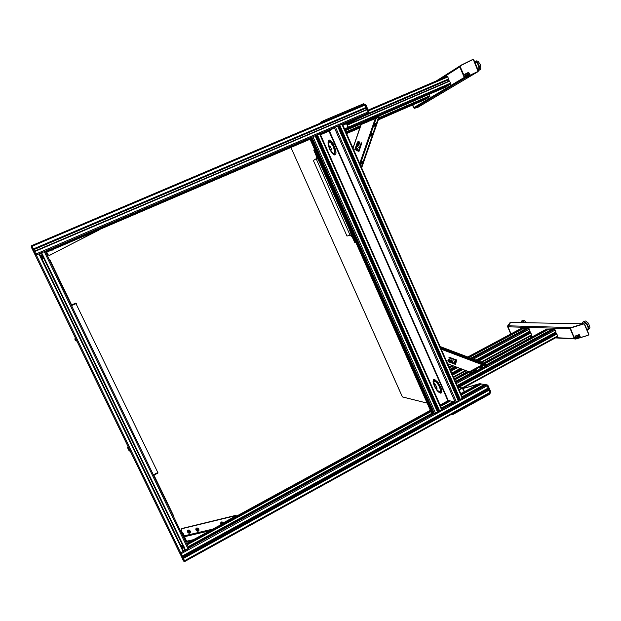 <?xml version="1.0" encoding="UTF-8"?>
<svg xmlns="http://www.w3.org/2000/svg" width="621" height="621" viewBox="0 0 621 621"><rect width="100%" height="100%" fill="white"/><g stroke="black" fill="none" stroke-linecap="round" stroke-linejoin="round"><path stroke-width="0.93" d="M479.164 383.708L487.112 384.888L490.396 392.806M485.56 384.733L479.334 383.623L460.805 393.706L479.218 383.638L480.786 384.376M481.446 384.026L484.481 384.5L484.885 385.09M180.727 552.853L181.153 553.73L180.727 552.853L179.694 553.094L35.374 255.487L36.321 254.998L35.863 254.051L36.328 254.99L180.727 552.853L183.412 551.269L181.371 548.242L181.278 546.86L41.553 258.383L40.52 257.482L40.528 256.271L40.559 257.552M462.707 398.038L486.717 384.88L488.417 388.141L182.38 556.261L183.164 557.875L488.432 389.941M488.44 389.941L183.164 557.875L184.856 561.361L181.153 553.73L183.179 557.906M487.532 388.614L488.246 390.042M488.347 389.903L489.294 389.941L490.334 392.891L184.639 561.5L184.321 560.864L183.544 561.035L179.997 553.14M487.71 385.082L486.717 384.88L490.365 392.852L184.841 561.337M31.772 245.598L32.191 246.467L31.772 245.598L364.62 104.336L366.32 107.317L365.676 108.101L366.398 109.622L365.738 107.945M33.394 248.959L35.863 254.051L32.191 246.467L33.394 248.959L366.289 107.247M365.427 108.077L366.149 109.77M365.753 107.938L33.604 249.37L34.504 251.233L367.065 109.374L368.47 112.424L367.562 113.496L342.497 124.231M366.747 113.845L364.511 115.545L342.776 124.86M363.72 115.886L362.858 116.655M448.23 400.413L455.309 402.16L458.461 400.592L337.715 126.024L458.438 400.576M329.425 131.023L334.447 127.445L337.715 126.024M337.793 126.203L339.26 125.551M458.143 399.901L459.548 399.241M458.368 400.413L462.684 398.045M339.26 125.395L342.404 124.068M445.226 87.243L376.179 117.307M368.191 110.064L447.337 76.267L448.867 79.247L365.195 115.141M447.834 79.744L448.486 81.335M347.457 124.674L449.542 80.877L450.776 83.641L449.689 84.704L377.824 115.638M448.75 85.116L446.15 86.839L377.754 116.298M424.935 99.492L378.298 119.931M429.196 94.47L429.887 96.472L428.925 97.225L378.639 118.937M428.079 97.59L425.765 99.135L378.414 119.589M526.849 328.835L523.643 328.338M522.944 328.703L521.461 328.315M481.795 362.284L531.739 335.425L530.776 332.709L478.015 360.855L530.481 332.677M529.853 333.011L529.224 331.723M530.14 331.234L476.198 360.164L530.132 331.241L529.076 328.734L527.594 328.431L471.564 358.418L527.625 328.431M552.434 329.704L552.085 329.215L548.863 329.146M548.079 329.557L546.426 329.13M557.728 336.598L462.955 388.156L557.705 336.629L556.89 334.028L556.315 333.764M555.671 334.106L555.003 332.763M556.02 332.212L457.304 385.726L556.005 332.227L554.91 329.58L553.264 329.254L486.313 365.451L553.295 329.254M181.34 548.157L182.225 548.824M44.231 251.614L187.992 548.871L188.761 548.118L45.24 251.257L41.297 252.941L42.5 255.425L43.439 256.124L43.524 257.536L183.156 546.006L184.134 546.829L184.103 547.963L184.049 546.682M181.006 546.294L181.743 545.455L182.838 545.308M183.195 546.038L43.517 257.474L183.156 545.999M184.872 549.554L183.063 550.548M41.374 253.096L39.402 253.942M42.244 258.592L41.623 258.522M40.722 257.8L40.466 257.024M43.594 257.676L43.315 258.088M43.136 255.868L43.532 256.341M41.297 252.887L42.484 255.386L41.297 252.887M40.528 256.287L39.333 253.795L41.297 252.933L36.321 254.998M187.992 548.871L185.237 550.284L184.041 547.831M436.742 409.782L437.696 411.933L435.989 408.773L436.105 407.718L437.083 407.826L436.974 408.882L435.996 408.812M442.028 409.379L320.048 133.631L442.098 409.441L439.016 411.048L437.246 407.073L438.379 407.865L438.069 408.905L439.024 411.048L437.626 411.777M435.507 406.988L435.942 406.84M436.105 406.825L436.641 406.949M318.713 138.98L317.944 137.225L318.891 137.955L318.713 138.98M317.168 139.888L435.934 407.958L315.297 135.611L311.168 137.66M316.826 134.998L315.305 135.665L316.927 134.928L317.944 137.225M442.028 409.363L455.201 402.144L334.315 127.53L316.927 134.928M316.85 135.145L315.367 135.805M438.814 410.582L437.401 411.257M437.696 411.933L434.987 413.462L433.411 413.213M311.222 137.8L309.817 138.677M433.179 412.693L431.393 412.577M71.679 304.958L49.758 259.617L49.354 259.764M153.954 475.166L173.507 515.624L173.189 515.911M478.154 384.236L463.119 388.482L478.123 384.112M478.31 384.151L464.671 391.595M461.232 393.473L461.791 393.171M461.558 393.124L462.102 393M316.694 138.196L317.75 138.46L317.595 139.5M317.486 139.554L316.5 139.158L316.764 138.149L317.805 138.452L317.486 139.554M316.205 137.699L318.076 138.009L318.022 140.067M316.33 137.971L317.347 137.668L318.2 138.39L318.154 139.492L317.238 140.02M183.28 546.651L182.815 547.8L181.774 547.474M182.186 546.364L183.319 546.736L182.768 547.869L181.751 547.435L182.186 546.364M183.925 546.519L183.079 548.359L181.285 547.955M181.13 546.565L182.264 545.417L182.97 545.572M183.684 546.464L183.669 547.559L182.799 548.304L181.736 548.133L181.285 547.404M181.301 546.907L182 545.983L183.117 545.913M182.209 545.308L181.386 546.131M436.679 407.562L437.145 408.486L436.322 409.037M435.593 407.174L436.672 406.949L437.541 407.648L437.533 408.851L436.579 409.689M435.756 407.547L436.842 407.19L437.557 407.958L437.246 409.146L436.299 409.449M41.25 257.335L41.7 256.186L42.888 256.628M42.438 257.754L41.242 257.327L41.607 256.217L42.872 256.605L42.438 257.754M40.613 257.614L40.582 256.395L41.77 255.394L43.594 256.551M43.548 257.583L42.306 258.623L41.576 258.429M40.815 257.505L40.722 256.644L41.483 255.774L43.307 256.434L43.392 257.296L42.639 258.157L40.815 257.505M488.129 389.794L487.741 388.505M490.776 391.828L490.264 392.914M364.62 104.336L368.47 112.789L362.905 116.632L368.695 112.797L368.882 111.966M526.577 322.726L524.163 320.18L522.16 320.583M588.739 329.114L589.616 328.587L589.95 327.236L588.444 323.262L585.766 320.964L583.523 321.515M479.156 70.142L480.289 69.575L480.794 68.326L480.18 64.196L478.046 61.3L476.703 60.889L475.484 61.471M510.113 322.563L510.718 322.415L507.838 326.242L511.005 333.888M507.644 326.002L510.532 322.369M507.621 326.103L507.714 326.809L507.691 325.901L510.408 322.415L583.787 323.774M575.349 339.058L574.34 338.6L570.156 328.664L570.947 327.546L570.148 328.664L575.069 338.981L588.118 335.387L588.863 334.308M583.049 323.828L584.175 323.898M575.178 339.058L574.27 338.569L570.14 328.105L583.01 323.828M584.648 324.247L583.282 323.844L584.648 324.247M583.049 323.836L571.188 327.554L570.52 328.672L571.188 327.554L507.962 325.815L507.699 326.801L510.796 333.997L507.574 326.289L510.136 322.478M580.146 336.598L575.714 337.715M579.998 336.761L575.698 337.731L580.022 336.714M579.719 335.666L577.468 336.714L576.901 335.713L575.488 336.108L575.698 336.83L576.598 336.877L575.589 337.242L575.007 336.077L579.269 334.603L577.662 335.573L577.972 336.178L579.719 335.666M579.471 334.882L577.662 335.487M576.591 336.939L575.488 337.265L575.007 335.969M579.929 335.922L577.507 336.667L576.909 335.666L575.45 336.124M584.454 324.41L588.669 334.478L588.103 335.379L575.954 339.019L574.627 338.895L570.614 328.649M588.017 335.247L575.977 339.012M412.763 105.042L414.424 108.217L418.197 107.13L414.191 108.318L412.546 105.135L414.191 108.318M465.665 77.749L414.541 108.233L418.119 107.177L477.363 72.036L464.655 77.858L459.734 66.812L460.378 65.616M414.292 108.333L418.127 107.169M472.791 59.461L473.761 59.81L472.441 59.802L473.544 59.996L478.007 71.159L477.386 72.02L465.634 77.765L464.26 77.446L465.098 77.889M460.177 65.772L459.812 66.874L460.503 65.539M477.44 71.71L464.997 77.516L460.192 66.633L460.735 65.399L460.045 66.61L465.028 77.71L477.588 71.904L478.263 70.592L473.544 59.996M469.67 74.489L465.61 76.406L469.67 74.489M465.719 76.453L469.748 74.054M469.36 73.301L467.186 74.784L466.588 73.728L465.222 74.38L465.478 75.157L466.355 75.087L465.362 75.677L464.772 74.504L468.917 72.16M465.377 75.669L464.935 74.109L468.886 72.16L467.349 73.363L467.768 74.093M467.202 74.776L466.573 73.728M478.03 70.685L478.294 71.151L477.658 71.865L465.696 77.734M465.742 77.431L465.214 77.873M429.755 96.729L378.701 118.751L429.903 96.76M429.887 96.41L429.522 96.868M426.736 98.553L426.348 98.786M444.527 87.825L444.077 88.058M448.036 85.706L447.601 85.97M546.387 329.13L546.915 329.045M550.711 329.169L551.246 329.184M528.665 328.33L472.224 358.666M528.362 328.455L528.991 328.649M481.811 362.291L531.832 335.41M531.824 335.286L531.475 335.55M524.427 328.33L524.908 328.346M464.516 391.68L462.567 387.853L458.973 389.53M459.144 389.926L462.435 388.272L464.151 391.882M346.929 123.478L348.474 127.623L344.81 129.494M344.624 129.075L348.047 127.491L346.534 123.649M364.17 104.53L363.875 103.715L363.293 103.886L323.168 120.893L318.876 123.75M363.06 103.979L363.432 104.848L364.216 104.623M321.926 122.593L323.557 121.77L323.168 120.893M450.427 414.882L452.748 414.58L489.464 394.319L490.085 393.784L489.806 393.163M483.177 364.325L482.354 364.752L482.851 365.342L486.282 365.42L485.971 366.576L486.569 366.072L486.305 365.544M475.329 372.328L475.081 371.762L473.474 372.243L473.722 372.81L475.088 372.453L485.971 366.576M486.328 364.154L485.839 363.821L485.645 364.418L486.235 364.76L482.827 364.193L482.354 364.752L441.283 349.235M467.652 358.107L470.524 359.124L467.652 358.107M441.764 348.319L444.667 349.351L441.764 348.319M476.563 361.476L479.435 362.493L476.563 361.476M455.558 363.704L455.364 364.38L448.362 361.756L447.78 360.91L455.558 363.704L447.803 360.863M455.224 364.325L455.294 363.665L454.502 364.061L455.24 363.65M454.176 362.237L454.285 361.554L455.643 361.903L455.938 360.436L453.439 359.551L452.554 361.616L448.222 359.994L448.478 359.342L451.591 360.475L452.104 359.194L448.952 357.812L449.006 357.207L456.621 359.97L456.008 362.835L454.176 362.237M452.367 361.554L453.485 359.543M455.713 362.811L456.35 359.939L449.061 357.168M447.679 363.805L470.182 372.367L473.722 372.81M468.987 371.769L473.474 372.243M359.738 163.486L375.332 118.487L376.124 118.603L378.523 116.585L378.461 117.524L379.043 117.78L379.183 116.919L378.616 116.694M362.097 161.413L361.996 162.95L360.972 164.441L361.306 162.562L362.315 161.522M375.278 123.369L375.309 124.534L374.137 126.374L374.494 124.511L375.511 123.463M371.886 133.166L371.917 134.33L370.745 136.17L371.102 134.299L372.111 133.259M378.018 116.08L377.801 115.475L377.056 115.739L377.32 116.344L378.065 116.088L373.85 119.123M365.645 122.663L361.298 124.534L362.159 123.432L365.893 121.266L365.629 120.66L361.43 123.447L352.953 148.031M355.429 149.925L354.77 149.669L357.44 142.015L358.286 141.425L355.429 149.925L358.247 141.417M356.881 148.466L357.541 148.613L357.16 150.096L358.573 150.593L359.512 147.837L357.51 146.68L359.124 142.007L359.784 142.271L358.627 145.656L359.838 146.315L361.243 142.931L361.81 142.977L359.008 151.377L356.299 150.523L356.881 148.466M358.387 150.662L356.951 150.212L357.153 148.349M359.893 146.331L358.418 145.772L359.396 141.914M358.791 151.501L361.507 142.838M362.268 162.12L361.476 163.96M375.441 124.091L374.657 125.877M372.049 133.88L371.265 135.681M221.037 524.59L221.55 523.79L220.789 524.729M235.972 516.439L234.823 516.548L235.794 516.532M236.842 515.966L235.491 515.469L235.134 515.826L236.376 516.222M182.613 533.183L181.06 529.791L182.015 528.463L181.379 528.929M184.996 537.902L186.696 541.202L185.749 540.837L182.023 533.245L181.666 533.439M184.592 536.164L184.414 535.799M185.656 541.683L191.322 540.813M47.126 255.146L47.514 254.975L46.971 253.834L46.443 253.733M99.647 229.436L49.967 255.138L48.391 255.107L46.955 252.506M99.686 229.739L100.144 229.227M433.831 381.115L435.383 381.247L438.178 384.368L440.227 388.692L440.561 390.423L439.87 391.96L437.277 390.283L434.553 385.928L433.567 382.086L433.955 381.03L434.847 380.96M402.835 397.044L427.186 403.13M402.361 396.835L290.97 147.456L402.377 396.881L427.155 403.076M221.728 522.703L221.922 523.588M221.286 523.969L221.456 522.812L222.776 523.123M196.888 528.673L197.261 529.744L198.278 530.202M198.161 529.503L198.215 530.396L197.416 530.722L196.321 529.271L197.175 528.681L198.161 529.503M188.458 530.699L188.815 531.755L189.816 532.213M189.7 531.522L189.754 532.414L188.963 532.74L187.876 531.289L188.582 530.691L189.7 531.522M332.095 152.409L329.937 148.846L328.688 144.654M328.851 142.209L329.433 141.697M334.214 153.604L333.601 153.581M332.74 145.066L331.148 142.822L329.697 141.86L328.734 142.403L328.532 144.507L328.897 142.209L330.426 142.31L333.407 146.603L334.688 151.966L333.896 153.534L332.561 153.022L333.663 153.573L334.618 152.913L334.308 148.83M333.982 153.534L334.618 153.131M335.526 154.683L333.368 154.303L331.971 153.092L329.526 149.063L328.012 142.411L328.431 140.641L329.604 140.074L331.249 141.114L333.073 143.505L335.759 150.127L336.054 152.976L335.526 154.683L334.486 154.978L333.104 154.14M436.982 389.709L434.809 386.153L433.699 382.412M433.823 381.348L434.25 380.867M440.165 391.851L439.59 391.867M437.51 383.398L434.778 381.022L433.986 381.154L433.613 382.272M436.99 389.91L438.868 391.626L440.188 391.649L440.53 390.353L439.901 387.745M439.94 391.797L440.452 391.44M434.7 380.914L434.18 381.03M441.515 392.821L438.837 392.231L437.223 390.733L434.203 385.897L433.039 381.356L433.318 379.796L434.366 379.307L438.061 382.412L441.298 388.536L441.865 391.199L441.515 392.821L440.677 393.147L439.233 392.48M162.267 517.06L163.331 519.249M165.023 522.735L166.086 524.924M40.07 265.082L41.172 267.34M37.128 259.011L38.23 261.278M75.382 338.624L74.784 338.88L75.094 339.54M75.529 340.727L74.784 338.887M128.236 447.33L127.553 447.671L128.563 449.565M128.454 449.534L127.553 447.663M128.671 448.238L128.314 447.042M157.858 473.148L157.625 472.659L153.348 474.863L157.804 472.511L76.018 303.63L158.076 472.969L153.589 475.352M76.274 303.514L75.778 303.118L76.243 303.56M130.557 451.661L128.85 448.145M129.789 451.102L128.935 450.768L128.803 449.068L129.913 451.071M77.159 341.558L75.428 337.995M76.375 340.976L75.451 340.518L75.374 338.911L76.507 340.952M351.517 236.686L352.045 236.523M351.525 236.717L350.725 234.901M463.103 388.459L478.255 384.182M36.08 255.099L35.614 254.152L34.9 254.525L31.213 246.925L31.345 245.807L31.904 246.374M31.229 246.948L31.943 246.576L31.524 245.706M35.793 255.239L34.9 254.525M180.152 554.025L180.921 553.854L180.494 552.969M184.616 561.462L183.544 561.027M480.196 383.638L479.334 383.623M487.943 385.307L180.921 553.854L184.321 560.864L490.574 392.022L487.959 385.431M364.682 104.312L365.505 104.902L368.579 112.867L342.427 124.06L462.715 398.061M365.878 104.763L364.9 104.227M368.882 111.656L365.722 104.809L31.857 246.397L35.614 254.152L368.672 111.726L368.61 112.836L342.443 124.037M524.473 322.687L522.548 321.034L521.182 321.608M525.141 322.703L522.463 320.568L521.43 321.119L520.918 322.617M585.463 326.126L585.805 326.949M587 329.782L587.986 329.052L588.157 327.671L586.635 324.084L583.88 321.95L582.777 322.097L582.226 322.959M586.946 329.666L588.312 329.332L588.755 327.841L586.861 323.386L583.81 321.484L582.591 322.19L582.04 323.813M476.167 65.539L476.54 66.416M478.193 70.359L478.985 68.209L478.333 65.003L476.579 62.473L474.669 61.96M478.263 70.592L479.567 68.434L478.907 64.739L476.796 61.883L475.787 61.471L474.638 61.875M588.646 334.409L584.672 324.302M575.892 338.88L574.79 338.561M464.655 77.221L464.267 77.446L459.812 66.866L460.192 66.633M221.014 522.323L222.147 521.974L223.42 522.773M223.234 522.874L221.247 522.183L220.626 523.092L220.967 524.334L220.634 523.138L221.192 522.261L223.187 522.898M190.267 531.11L189.56 530.326M187.752 530.303L188.846 530L189.894 530.613L190.538 531.987L190.142 532.965M190.189 531.397L188.675 530.14L187.379 530.939L187.829 532.461L189.063 533.276L190.267 532.779L190.189 531.397M190.142 531.421L190.236 532.74L189.289 533.299L187.759 532.368L187.379 531.009L188.737 530.202L190.142 531.421M196.733 530.908L198.627 530.932L198.821 529.86L198.2 528.719L196.694 528.083L195.786 529.146L195.995 530.016L196.283 528.261L197.858 528.494L198.743 529.744L198.324 531.149L197.074 531.11L196.096 530.21M196.189 528.277L197.292 527.966L198.355 528.587L199.007 529.961L198.611 530.947M198.673 528.991L198.091 528.347M53.608 249.168L52.932 250.139L51.745 249.968L53.01 250.147L53.864 249.052L52.995 250.154M51.745 249.968L53.002 250.147L53.67 249.137M329.72 148.939L331.032 151.377L333.718 153.791L334.564 153.278L334.82 151.664L333.477 146.556L332.15 144.088L329.448 141.697L328.618 142.248L328.377 143.878L329.72 148.939M334.688 152.96L334.036 153.674L332.763 153.24L329.798 148.9L328.478 143.335L328.959 141.937L330.03 141.875M334.455 154.249L332.157 153.24L329.549 149.056L328.206 144.747L328.074 142.97L328.959 141.146L329.891 141.316L332.204 143.73L334.253 147.93L335.13 152.044L334.455 154.249M330.372 146.719L331.622 149.552L330.372 146.742M333.19 153.434L334.432 153.263M328.882 142.17L328.656 142.644M434.467 385.952L437.339 390.485L439.986 392.014L440.545 391.152L440.405 389.351L438.255 384.477L436.672 382.389L434.04 380.906L433.505 381.791L434.467 385.952M440.53 391.238L440.367 391.641M439.707 392.565L437.37 390.865L434.545 386.588L433.155 382.233L433.753 380.378L435.787 381.162L437.083 382.497L439.513 386.324L440.887 391.603L439.707 392.565M435.352 384.407L433.613 382.295L434.397 381.069L435.259 381.333L437.463 383.491L439.482 386.945L440.421 390.19L439.885 391.797L439.109 391.735L436.982 389.934L436.998 388.047L435.608 384.942M439.202 391.766L440.429 391.478M433.854 381.302L433.675 381.775M474.219 370.085L475.088 369.526L474.219 370.085M475.686 369.588L476.245 369.642L475.802 370.248L473.776 371.102L473.062 371.141L473.225 370.628L473.186 371.28L475.608 370.496L476.222 369.627M476.392 369.798L475.337 370.807L473.062 371.381L476.4 370.046M473.124 371.397L475.104 370.978L476.454 369.914M480.235 366.832L481.104 366.281L480.235 366.832M481.702 366.343L482.261 366.398L481.818 367.003L479.365 367.911L479.241 367.376L479.202 368.028L481.624 367.244L482.238 366.382M482.408 366.553L481.143 367.655L479.078 368.129L480.933 367.811L482.463 366.669M479.14 368.144L482.416 366.801M372.321 119.9L373.687 119.255L372.321 119.9M371.436 119.667L374.075 118.44M371.304 119.465L374.432 118.2L371.11 119.698M374.184 117.998L370.877 119.527L374.37 118.106M365.862 122.679L367.228 122.034L365.862 122.679M364.977 122.446L367.624 121.227M364.845 122.244L367.981 120.979L364.651 122.477M364.535 122.252L367.919 120.885M367.733 120.777L364.55 122.244M185.042 537.095L184.367 535.706M183.335 535.209L184.934 538.554L183.342 535.201M184.879 538.57L182.861 534.968M184.724 538.648L184.484 538.306M183.925 534.922L183.304 533.633M182.31 533.206L183.032 534.852M182.885 534.914L181.86 532.919M46.629 252.545L46.319 252.289M46.459 252.607L46.839 253.562M46.583 252.561L46.886 253.127L46.684 252.545M46.839 253.12L46.381 252.545M463.103 388.451L478.263 384.135M31.283 245.862L31.353 247.119M35.878 255.192L34.993 254.626L31.252 246.917M179.857 553.156L183.599 561.073L184.856 561.361M586.923 329.604L589.492 328.742M478.255 70.499L480.095 69.785M584.33 323.898L584.679 324.255M588.887 334.277L588.103 335.379M221.534 521.989L223.428 522.766M220.851 522.494L220.96 524.341M188.233 530L189.397 530.21L190.344 531.234L190.026 533.082L189.063 533.284L188 532.671L187.363 531.413L187.589 530.466M196.026 528.44L195.817 529.519L196.438 530.66L197.517 531.273L198.487 531.064L199.007 530.187L198.712 529.038L196.678 527.974M328.975 142.015L329.627 141.735L331.521 143.226L333.469 146.548L334.626 150.119L334.486 153.364M436.982 389.934L436.982 388.001L435.616 384.981M475.934 369.821L474.079 369.728L473.357 371.086M481.95 366.576L480.103 366.483L479.373 367.834M374.028 118.316L373.819 119.147L372.15 119.869L371.35 119.55M367.578 121.095L367.368 121.926L365.691 122.647L364.892 122.337M184.693 538.166L184.934 536.948M184.328 535.737L183.265 535.232M182.248 533.229L183.296 533.734M184.057 535.38L183.901 534.937M47.087 251.963L46.653 252.708M347.232 124.169L359.318 118.169M317.556 139.197L317.083 139.399L316.694 138.53L317.603 138.654L317.556 139.197M316.694 138.584L317.37 139.275M182.046 546.752L183.04 546.759L182.993 547.342L181.992 547.334L182.046 546.752M182.931 546.697L182.007 547.202M436.074 408.005L436.516 407.764L436.873 408.579L436.035 408.533L436.074 408.005M436.416 407.826L436.26 408.696M435.538 407.058L436.152 406.825M42.577 257.327L42.011 257.568L41.553 256.628L42.632 256.737L42.577 257.327M41.522 257.241L41.576 256.675L42.632 256.768M42.313 258.647L43.222 258.142M366.328 107.643L33.588 249.339L33.402 248.959M488.285 389.817L487.757 388.614M488.921 389.716L488.261 388.21M366.941 109.428L366.204 107.736M416.202 107.239L415.791 107.363M422.311 103.598L421.543 103.932M421.667 103.986L420.898 104.312M465.61 75.149L466.146 74.877M412.794 105.027L413.912 107.619L464.221 77.478M570.094 328.656L508.009 326.817L511.036 333.865M475.081 371.762L485.723 366.01M485.645 364.418L440.436 347.31M455.434 361.958L454.238 361.577M451.475 360.467L448.346 359.365M485.839 363.821L440.079 346.495M473.233 370.558L470.827 371.855L471.075 372.421M447.648 363.727L469.266 371.808L482.354 364.752M361.313 167.072L378.461 117.524M377.32 116.344L365.893 121.266M361.686 167.926L379.043 117.78M377.056 115.739L365.629 120.66M362.253 123.377L364.48 122.407L362.361 123.323L362.097 122.717M353.046 148.24L361.088 124.674M221.55 523.79L234.823 516.548M235.134 515.826L181.627 528.82M179.95 529.892L182.023 533.245M221.674 523.961L234.955 516.711M235.491 515.469L182.015 528.463M185.578 540.573L185.213 540.775M193.519 539.618L186.696 541.202L186.991 541.815M47.514 254.983L47.576 256.077M49.478 255.309L99.213 229.902M98.592 230.026L84.184 236.205M98.615 229.956L84.192 236.143M474.91 369.565L473.831 370.077L474.91 369.565M480.926 366.32L479.847 366.832L480.926 366.32M373.438 119.379L372.453 119.83L373.423 119.348M366.988 122.166L366.002 122.616L366.972 122.127M71.539 305.641L76.018 303.63L71.539 305.641M71.291 305.136L75.778 303.118M157.455 471.789L157.843 472.488M351.385 236.399L350.151 235.219L351.253 236.089M351.804 236.617L352.293 237.09M352.425 237.393L351.672 236.671M316.174 158.751L313.395 160.497L346.992 236.058L350.12 235.18L316.174 158.751L317.393 158.223L319.683 162.562L349.662 230.088L351.315 234.622L350.151 235.219M350.415 232.603L349.631 230.104M350.702 233.24L350.461 232.696M355.81 242.322L354.839 242.632L350.686 232.479M352.076 236.415L352.309 235.584M355.134 242.493L352.371 236.275M348.536 225.951L347.946 226.238L348.575 226.036M351.719 235.801L354.839 242.632M321.988 166.141L321.414 166.475L322.027 166.218M318.208 159.512L313.737 150.057L314.622 149.537M316.555 156.414L314.04 149.925M317.036 156.934L316.857 156.282M318.262 160.179L318.014 159.62M318.185 159.519L318.301 160.272M319.652 162.57L318.581 160.156M316.78 157.097L313.737 150.057M186.517 543.468L430.384 410.341L186.502 543.445M440.11 405.032L448.292 400.561L329.409 130.984L448.269 400.553L440.095 405.008M186.836 544.136L430.663 410.962M440.382 405.653L449.286 400.793M461.085 394.343L480.39 383.801M187.037 544.555L430.834 411.358M440.553 406.041L449.907 400.933M461.256 394.731L480.67 384.127M187.177 544.834L430.951 411.622L187.169 544.827M440.669 406.313L450.334 401.034M481.454 384.011L461.372 394.995L481.508 383.995M188.085 546.705L432.426 412.988L310.461 138.157L45.426 251.637L310.492 138.134M441.446 408.051L453.113 401.671M462.133 396.734L484.481 384.5M188.287 547.132L433.311 412.996M441.616 408.447L453.741 401.81M462.303 397.122L484.768 384.826M188.427 547.427L433.435 413.268L188.427 547.419M441.741 408.727L454.176 401.911L441.733 408.711M485.568 384.717L462.428 397.393L485.622 384.694M183.327 551.091L185.159 550.09M187.86 548.607L434.413 413.539L311.827 137.156L44.27 251.684M182.264 556.028L488.401 387.869M182.822 557.138L487.881 389.421M183.226 558.007L489.076 389.747M183.436 558.442L489.364 390.073M33.581 249.339L366.32 107.65M33.767 249.681L365.536 108.364M34.66 251.559L367.322 109.622M45.333 251.443L311.16 137.645L433.435 413.268L311.152 137.645M320.141 133.802L333.586 128.042M332.856 128.563L320.219 133.981L332.833 128.578M366.732 114.054L342.575 124.402L366.716 114.07M45.667 252.134L309.918 138.933M320.42 134.439L330.853 129.968M45.76 252.32L309.995 139.112L45.752 252.312M320.498 134.61L330.116 130.488M363.704 116.096L342.854 125.031L363.689 116.104M45.845 252.491L310.065 139.275M320.568 134.773L329.409 130.984M342.924 125.194L362.905 116.632M456.342 401.826L335.402 126.987M458.29 400.755L337.514 126.086M458.756 399.567L338.461 125.916M459.75 399.683L339.213 125.426L459.742 399.683M459.959 399.73L339.369 125.318M460.386 399.606L339.78 125.116M462.334 398.542L341.876 124.216M345.175 130.325L361.507 123.292M345.773 129.618L362.68 122.337M377.886 115.793L448.696 85.31L377.886 115.785M345.245 130.472L361.391 123.517L345.237 130.472M445.187 87.421L376.931 116.826L445.172 87.429M345.299 130.612L361.313 123.711M368.509 110.81L447.982 76.849M366.926 113.977L448.851 78.898M365.35 115.04L448.843 79.278M363.89 116.018L447.927 80.016M347.581 124.961L449.783 81.103M348.49 127.072L450.644 83.144M347.232 128.64L364.279 121.305M377.079 115.793L450.621 84.145M346.534 129.114L363.479 121.817M346.51 133.368L360.11 127.491M346.363 133.034L360.273 127.026L346.363 133.026M428.048 97.753L378.577 119.123L428.032 97.769M346.572 133.499L360.04 127.678M378.352 119.768L424.888 99.663L378.352 119.76M346.619 133.616L359.986 127.841M345.897 131.963L360.785 125.543M379.082 117.648L429.763 95.789M360.397 126.653L346.254 132.778L360.397 126.668M346.308 132.902L360.335 126.839M523.705 328.307L469.088 357.479L523.65 328.323M466.604 358.798L467.419 358.371L466.612 358.806M453.307 365.909L449.495 367.942L453.299 365.909M526.515 328.393L470.873 358.154M469.204 359.047L468.397 359.481M455.108 366.584L450.078 369.27M522.874 328.532L468.847 357.385M467.178 358.278L466.371 358.713M453.066 365.816L449.418 367.764M522.618 328.268L468.405 357.222M466.736 358.107L465.921 358.542M455.604 364.24L455.146 364.302M452.608 365.653L449.27 367.43M521.617 328.237L467.768 356.982M466.099 357.867L465.284 358.301M451.972 365.412L449.068 366.964M479.358 363.619L480.142 363.176L479.334 363.611M466.154 370.706L453.664 377.436L466.177 370.714M531.731 334.766L481.096 362.027M479.443 362.912L478.636 363.347M465.447 370.45L453.431 376.916M530.963 332.949L478.612 361.08M476.959 361.973L476.152 362.408M462.932 369.511L452.616 375.053M530.699 332.685L478.154 360.91M476.501 361.802L475.694 362.237M462.474 369.332L452.468 374.711M475.546 362.183L476.361 361.748L475.554 362.183M462.334 369.285L452.422 374.61L462.327 369.278M529.566 332.522L477.293 360.584M475.632 361.476L474.824 361.911M461.605 369.006L452.181 374.067M474.537 361.057L473.73 361.492L474.545 361.065M460.495 368.595L451.824 373.244L460.503 368.595M530.124 330.993L475.934 360.071M474.273 360.956L473.466 361.391M460.223 368.494L451.739 373.05M529.348 329.177L473.435 359.124M471.774 360.017L470.966 360.452M457.7 367.554L450.916 371.187M470.563 359.559L469.748 359.994M456.474 367.096L450.52 370.279M469.911 359.311L469.096 359.745L469.903 359.303M455.814 366.848L450.31 369.798L455.806 366.848M526.779 328.664L471.323 358.325M469.662 359.217L468.847 359.652M455.566 366.755L450.225 369.611M548.925 329.114L485.117 363.541L548.871 329.138M483.495 364.418L482.47 364.969L483.487 364.418M469.398 372.026L454.758 379.928L469.391 372.018M552.061 329.215L485.319 365.272M471.875 372.538L455.418 381.426M547.994 329.355L484.822 363.432M469.165 371.878L454.657 379.703M547.714 329.076L484.341 363.254M482.696 364.147L482.183 364.418M468.731 371.676L454.502 379.346M546.596 329.037L483.635 362.982M481.981 363.875L481.174 364.31L481.958 363.867M468.009 371.405L454.269 378.81L467.986 371.397M557.705 335.945L462.366 387.815M556.89 334.028L458.795 387.31M556.602 333.749L458.174 387.186M556.362 333.733L457.972 387.155M555.345 333.57L457.669 386.565M556.012 331.963L457.211 385.525M555.197 330.038L456.35 383.545M554.444 329.285L485.878 366.367M473.986 372.802L455.915 382.575M472.93 372.693L455.674 382.024L472.923 372.693M552.348 329.495L485.987 365.358M472.527 372.631L455.573 381.791M43.633 256.83L183.769 546.364M182.24 548.49L183.195 550.47M39.55 253.88L40.683 256.209M41.824 258.569L181.084 546.115M43.501 257.847L182.628 545.269M40.916 257.994L181.27 547.73M38.921 253.88L40.365 256.861M181.774 548.785L183.117 551.549M41.537 258.352L181.34 546.992M41.638 252.716L43.082 255.697M41.227 253.158L42.36 255.495M39.309 253.748L40.512 256.24M184.274 547.419L185.609 550.175M184.103 547.963L185.221 550.268M183.777 547.644L184.74 549.624M182.287 548.956L183.405 551.262M437.262 407.081L318.682 139.275L437.262 407.073M318.814 139.182L437.456 407.128M319.015 138.522L438.069 407.43M318.061 139.919L436.276 406.833M316.757 139.492L435.973 408.571M315.072 135.689L316.291 138.444M312.914 136.612L435.546 413.221M436.408 409.55L437.549 412.127M317.82 137.319L316.795 135.021L317.812 137.319M317.339 134.718L318.557 137.474M316.097 135.487L316.982 137.482M315.282 135.626L316.306 137.932M319.489 133.802L441.632 409.891M438.496 408.408L439.637 410.978M438.263 408.952L439.21 411.102M438.015 407.384L438.496 408.478M317.952 137.451L318.689 139.112M437.363 407.128L438.046 408.672M437.324 409.2L438.077 410.892M310.865 137.955L432.845 412.872M309.801 138.638L431.455 412.724L309.786 138.646M35.42 255.441L35.094 254.882M179.997 553.715L179.151 551.867M365.87 104.809L368.851 111.664M571.227 327.81L583.336 324.1M472.41 59.585L460.735 65.399M460.766 65.609L472.441 59.802M459.765 66.897L440.033 79.387M436.02 81.103L460.223 65.725M529.923 336.388L532.671 336.528M555.787 337.661L574.27 338.569M461.954 387.908L457.925 387.139M462.668 388.498L462.001 388.373M348.024 128.112L345.074 130.084M348.047 127.095L345.959 128.5M321.546 121.716L321.88 122.477M452.748 414.58L452.406 413.796M450.862 414.642L451.04 415.045M489.123 393.543L489.464 394.319M482.89 365.35L481.291 366.211M479.257 367.306L475.275 369.456M440.887 348.342L482.827 364.193M376.124 118.603L360.203 164.549M367.989 120.893L370.939 119.62L367.974 120.909M364.085 121.421L364.348 122.026M372.095 119.884L367.399 121.902M184.491 535.783L212.824 529.076M182.434 535.023L182.799 534.821M209.712 530.776L184.825 536.653M328.967 131.171L447.881 400.762M450.318 401.026L440.669 406.305M488.432 388.117L182.38 556.269M334.401 127.476L320.087 133.6M311.913 137.101L45.217 251.257M330.139 130.472L320.49 134.602M448.851 79.263L365.365 115.025M450.66 84.114L377.793 115.475M364.418 121.235L347.294 128.601M362.711 122.321L345.796 129.603M360.048 127.67L346.565 133.492M449.061 366.949L451.948 365.404M465.269 358.294L466.076 357.859M467.753 356.974L521.485 328.292M483.612 362.975L546.449 329.099M457.964 387.147L556.323 333.749M185.252 550.284L184.126 547.97M179.772 553.14L35.405 255.448M437.883 407.624L438.31 407.733M490.737 391.735L487.982 385.4M510.788 333.997L507.699 326.801M570.148 328.664L574.324 338.569M588.871 334.253L584.687 324.278M413.656 107.767L412.53 105.143M459.804 66.874L464.267 77.446M478.286 70.577L473.807 59.895M414.386 108.201L465.183 77.897M574.572 338.895L555.275 337.933M532.189 336.784L529.441 336.652M462.622 388.42L462.094 388.319M486.282 364.729L486.468 364.147M440.902 348.381L482.765 364.201M99.352 229.817L99.826 229.654M47.507 254.959L47.118 255.13M433.605 382.295L435.337 384.391M316.26 156.469L317.09 158.347"/></g></svg>
